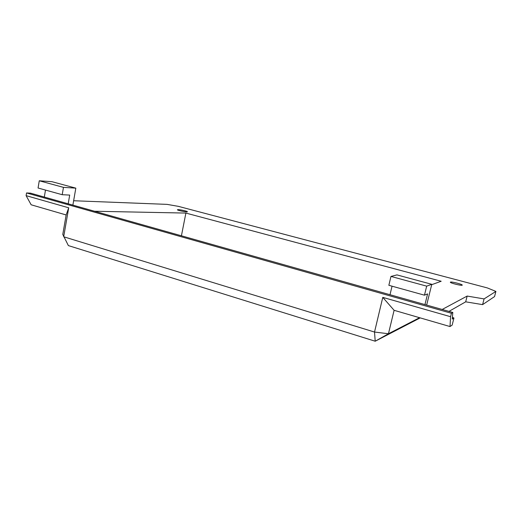<?xml version="1.0" encoding="UTF-8"?>
<svg xmlns="http://www.w3.org/2000/svg" width="522" height="522" viewBox="0 0 522 522"><rect width="100%" height="100%" fill="white"/><g stroke="black" fill="none" stroke-linecap="round" stroke-linejoin="round"><path stroke-width="0.78" d="M450.466 282.095C451.523 281.488 462.753 284.366 462.244 285.123C462.283 286.082 449.781 282.996 450.356 282.187L450.466 282.095M178.204 209.629C180.632 209.648 187.763 211.299 187.391 211.756C187.457 212.461 176.978 210.359 177.421 209.753L178.204 209.629M73.635 200.742L167.04 204.37L178.393 206.36L487.287 287.909L495.9 291.413L484.077 298.91L467.151 296.065L442.18 309.461M431.687 284.692L441.181 281.254L185.884 213.074L94.567 211.247M452.378 317.278L453.951 318.009L452.267 319.079L452.796 312.463L451.426 313.272L26.544 192.951L26.1 195.646L68.708 207.795L63.684 236.773L374.522 332.044L382.776 297.37L450.564 316.704L451.426 313.272M450.564 316.704L450.003 326.55L394.103 310.303L388.453 333.754L419.571 317.702M420.21 317.891L375.207 341.218L68.375 245.594L62.784 234.411L66.15 214.96L31.163 204.787L26.1 195.646M392.048 286.187L390.006 294.721M426.657 305.076L431.785 284.307L396.961 274.898L390.965 276.432L388.851 285.299L424.464 295.178L427.59 293.906L424.954 304.594M185.884 213.074L181.428 235.787M452.796 312.463L30.478 193.147L26.544 192.951M484.077 298.91L482.602 304.626L494.556 296.581L495.9 291.413M482.602 304.626L465.689 301.827L467.151 296.065M465.689 301.827L448.972 311.38M450.003 326.55L452.156 325.102L453.951 318.009M68.708 207.795L66.15 214.96M375.207 341.218L388.453 333.754L374.522 332.044L375.207 341.218M394.103 310.303L382.776 297.37M44.311 197.048L45.486 190.067M39.267 180.782L51.965 181.695L75.827 188.142L63.469 187.365L39.267 180.782L38.06 188.011L62.203 194.706L69.7 195.078L68.186 203.795M63.469 187.365L62.203 194.706M72.871 205.12L75.827 188.142M431.785 284.307L426.683 286.147L390.965 276.432M426.683 286.147L424.464 295.178"/></g></svg>
